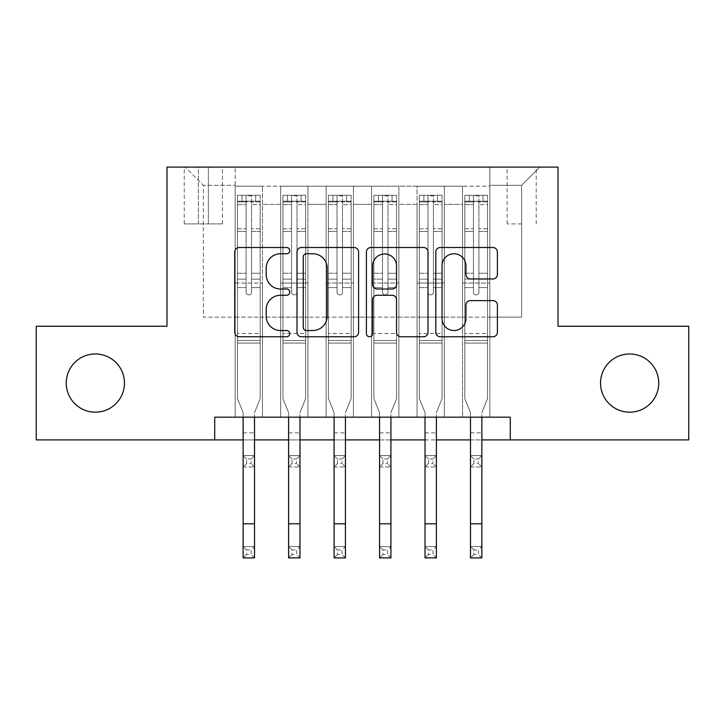 <?xml version="1.0" encoding="UTF-8"?>
<svg xmlns="http://www.w3.org/2000/svg" width="725" height="725" viewBox="0 0 725 725"><rect width="100%" height="100%" fill="white"/><g stroke="black" fill="none" stroke-linecap="round" stroke-linejoin="round"><path stroke-width="0.54" stroke-dasharray="3.62 2.72" d="M289.746 250.623A3.127 3.127 0 0 0 286.629 247.506L239.205 247.506A4.459 4.459 0 0 0 234.737 251.965L234.737 332.304A4.459 4.459 0 0 0 239.205 336.763L286.629 336.763A3.127 3.127 0 0 0 289.746 333.645A3.127 3.127 0 0 0 286.629 330.518L280.484 330.518A14.283 14.283 0 0 1 266.202 316.236L266.202 309.539A14.283 14.283 0 0 1 280.484 295.256L286.629 295.256A3.127 3.127 0 0 0 289.746 292.139A3.127 3.127 0 0 0 286.629 289.012L280.484 289.012A14.283 14.283 0 0 1 266.202 274.73L266.202 268.032A14.283 14.283 0 0 1 280.484 253.75L286.629 253.75A3.127 3.127 0 0 0 289.746 250.623M600.536 383.072A29.1 29.1 0 0 0 629.635 412.181A29.1 29.1 0 0 0 658.744 383.072A29.1 29.1 0 0 0 629.635 353.972A29.1 29.1 0 0 0 600.536 383.072M66.256 383.072A29.1 29.1 0 0 0 95.365 412.181A29.1 29.1 0 0 0 124.464 383.072A29.1 29.1 0 0 0 95.365 353.972A29.1 29.1 0 0 0 66.256 383.072M521.647 167.094L507.092 167.094L521.647 167.094M521.647 223.925L507.092 223.925L521.647 223.925M489.819 417.174L489.819 186.189L235.181 186.189L235.181 417.174L262.468 417.174L235.181 417.174L262.468 417.174L235.181 417.174L235.181 186.189L262.468 186.189L262.468 417.174L262.468 186.189L262.468 317.142L280.657 317.142L262.468 317.142L262.468 186.189L235.181 186.189L489.819 186.189L489.819 417.174L462.532 417.174L462.532 186.189L417.065 186.189L417.065 417.174L417.065 186.189L444.343 186.189L444.343 417.174L444.343 186.189L444.343 317.142L444.343 186.189L462.532 186.189L462.532 417.174L489.819 417.174L462.532 417.174L489.819 417.174L489.819 185.283L489.819 317.142L521.647 317.142L521.647 185.283L489.819 185.283L521.647 185.283L521.647 317.142L489.819 317.142L489.819 283.04L489.819 417.174M417.065 417.174L444.343 417.174L417.065 417.174L444.343 417.174L417.065 417.174L417.065 283.04L417.065 317.142L398.877 317.142L398.877 204.377L398.877 317.142L417.065 317.142L417.065 204.377L417.065 317.142L462.532 317.142L444.343 317.142L444.343 283.04L444.343 317.142L417.065 317.142L417.065 283.04L444.343 283.04L444.343 417.174L444.343 283.04L417.065 283.04L417.065 417.174M398.877 417.174L398.877 186.189L371.59 186.189L371.59 417.174L371.59 186.189L398.877 186.189L398.877 417.174L371.59 417.174L398.877 417.174L371.59 417.174L398.877 417.174L398.877 283.04L398.877 417.174M353.41 417.174L353.41 186.189L326.123 186.189L326.123 417.174L326.123 186.189L353.41 186.189L353.41 417.174L326.123 417.174L353.41 417.174L326.123 417.174L353.41 417.174L353.41 204.377L353.41 317.142L371.59 317.142L353.41 317.142L353.41 283.04L353.41 417.174M307.935 417.174L307.935 186.189L280.657 186.189L280.657 417.174L280.657 186.189L307.935 186.189L307.935 417.174L280.657 417.174L307.935 417.174L280.657 417.174L307.935 417.174L307.935 283.04L307.935 417.174M462.532 204.377L462.532 317.142L462.532 186.189L462.532 204.377L444.343 204.377L462.532 204.377M371.59 204.377L371.59 317.142L371.59 186.189L353.41 186.189L353.41 204.377L353.41 186.189L371.59 186.189L371.59 204.377L353.41 204.377L371.59 204.377M307.935 204.377L307.935 317.142L307.935 186.189L307.935 204.377L326.123 204.377L326.123 317.142L307.935 317.142L326.123 317.142L326.123 186.189L307.935 186.189L326.123 186.189L326.123 204.377L307.935 204.377M214.718 439.912L214.718 417.174L214.718 439.912L214.718 417.174L510.282 417.174L214.718 417.174L510.282 417.174L510.282 439.912L36.25 439.912L36.25 326.241L166.977 326.241L166.977 167.094L558.023 167.094L558.023 326.241L688.75 326.241L688.75 439.912L510.282 439.912L510.282 417.174L510.282 439.912M198.351 167.094L184.259 167.094L198.351 167.094L198.351 223.925L184.259 223.925L208.356 223.925L198.351 223.925L198.351 167.094M208.356 167.094L222.448 167.094L208.356 167.094L208.356 223.925L222.448 223.925L208.356 223.925L208.356 167.094M489.819 167.094L235.181 167.094L539.835 167.094L489.819 167.094L489.819 186.189L489.819 167.094M235.181 167.094L185.165 167.094L235.181 167.094L235.181 317.142L203.353 317.142L203.353 185.283L235.181 185.283L203.353 185.283L185.165 167.094L203.353 185.283L203.353 317.142L235.181 317.142L235.181 167.094M280.657 204.377L280.657 317.142L280.657 186.189L262.468 186.189L280.657 186.189L280.657 204.377L262.468 204.377L280.657 204.377M417.065 186.189L398.877 186.189L398.877 204.377L398.877 186.189L417.065 186.189L417.065 204.377L417.065 186.189M243.138 439.912L254.511 439.912M288.613 439.912L299.978 439.912M334.08 439.912L345.444 439.912M379.556 439.912L390.92 439.912M425.022 439.912L436.387 439.912M470.489 439.912L481.862 439.912M371.59 317.142L398.877 317.142L371.59 317.142L371.59 283.04L371.59 317.142M326.123 317.142L353.41 317.142L326.123 317.142L326.123 283.04L326.123 317.142M280.657 317.142L307.935 317.142L307.935 283.04L307.935 317.142L280.657 317.142L280.657 283.04L307.935 283.04L280.657 283.04L280.657 417.174L280.657 317.142M235.181 317.142L262.468 317.142L262.468 283.04L262.468 417.174L262.468 283.04L262.468 317.142L235.181 317.142L235.181 283.04L262.468 283.04L235.181 283.04L235.181 417.174L235.181 317.142M462.532 317.142L489.819 317.142L462.532 317.142L462.532 283.04L462.532 317.142M235.181 283.04L262.468 283.04L235.181 283.04M280.657 283.04L307.935 283.04L280.657 283.04M326.123 283.04L353.41 283.04L326.123 283.04L326.123 417.174L326.123 283.04L353.41 283.04L326.123 283.04M371.59 283.04L398.877 283.04L371.59 283.04L371.59 417.174L371.59 283.04L398.877 283.04L371.59 283.04M417.065 283.04L444.343 283.04L417.065 283.04M462.532 283.04L489.819 283.04L462.532 283.04L462.532 417.174L462.532 283.04L489.819 283.04L462.532 283.04M539.835 167.094L521.647 185.283L539.835 167.094M358.594 332.304L358.594 251.965A4.459 4.459 0 0 0 354.135 247.506L301.464 247.506A4.459 4.459 0 0 0 297.005 251.965L297.005 332.304A4.459 4.459 0 0 0 301.464 336.763L354.135 336.763A4.459 4.459 0 0 0 358.594 332.304M306.376 253.75A3.127 3.127 0 0 0 303.249 256.877L303.249 327.392A3.127 3.127 0 0 0 306.376 330.518L312.847 330.518A14.283 14.283 0 0 0 327.129 316.236L327.129 268.032A14.283 14.283 0 0 0 312.847 253.75L306.376 253.75M370.865 247.506L423.536 247.506A4.459 4.459 0 0 1 427.995 251.965L427.995 332.304A4.459 4.459 0 0 1 423.536 336.763L400.998 336.763A4.459 4.459 0 0 1 396.53 332.304L396.53 299.724A4.459 4.459 0 0 0 392.071 295.256L377.118 295.256A4.459 4.459 0 0 0 372.65 299.724L372.65 333.645A3.127 3.127 0 0 1 369.532 336.763A3.127 3.127 0 0 1 366.406 333.645L366.406 251.965A4.459 4.459 0 0 1 370.865 247.506M396.53 265.912A11.935 11.935 0 0 0 384.594 253.977A11.935 11.935 0 0 0 372.65 265.912L372.65 284.544A4.459 4.459 0 0 0 377.118 289.012L392.071 289.012A4.459 4.459 0 0 0 396.53 284.544L396.53 265.912M470.398 278.971L492.937 278.971A4.459 4.459 0 0 0 497.404 274.503L497.404 251.965A4.459 4.459 0 0 0 492.937 247.506L440.274 247.506A4.459 4.459 0 0 0 435.807 251.965L435.807 332.304A4.459 4.459 0 0 0 440.274 336.763L492.937 336.763A4.459 4.459 0 0 0 497.404 332.304L497.404 305.08A4.459 4.459 0 0 0 492.937 300.612L470.398 300.612A4.459 4.459 0 0 0 465.939 305.08L465.939 318.583A11.935 11.935 0 0 1 453.995 330.518A11.935 11.935 0 0 1 442.06 318.583L442.06 265.694A11.935 11.935 0 0 1 453.995 253.75A11.935 11.935 0 0 1 465.939 265.694L465.939 274.503A4.459 4.459 0 0 0 470.398 278.971M246.092 292.139A2.728 2.728 90 0 0 248.82 294.867A2.728 2.728 -90 0 1 246.092 292.139L246.092 287.58L246.092 292.139A2.728 2.728 -90 0 0 248.82 294.867A2.728 2.728 90 0 0 251.548 292.139A2.728 2.728 -90 0 1 248.82 294.867A2.728 2.728 -90 0 0 251.548 292.139L251.548 287.58L251.548 292.139A2.728 2.728 90 0 1 248.82 294.867A2.728 2.728 90 0 1 246.092 292.139L246.092 279.161L246.092 292.139M243.138 417.174L243.138 412.607L237.456 398.532L237.456 287.58L237.456 333.509L237.456 287.58L246.092 287.58L237.456 287.58L246.092 287.58L237.456 287.58L237.456 273.252L246.092 273.252L237.456 273.252L237.456 231.42L246.092 231.42L237.456 231.42L237.456 204.577L246.092 204.577L237.456 204.577L237.456 201.197L237.456 287.58L237.456 279.161L246.092 279.161L237.456 279.161L237.456 228.765L246.092 228.765L246.092 279.161L246.092 228.765L237.456 228.765L237.456 201.922L246.092 201.922L246.092 228.765L246.092 195.841L246.092 202.384L246.092 195.841L251.548 195.841L251.548 202.384C249.735 200.807 247.923 200.807 246.092 202.384L246.092 287.58L246.092 202.384C247.914 200.807 249.726 200.807 251.548 202.384L251.548 287.58L251.548 195.841L246.092 195.841L246.092 201.922L237.456 201.922L237.456 195.288L242.005 195.279L242.005 201.197L242.005 195.279L237.573 195.279L260.193 195.288L260.193 201.197L237.456 201.197L237.456 195.288L237.456 201.197L260.076 201.197L242.005 201.197L255.644 201.197L255.644 195.279L242.005 195.279L260.076 195.279L255.644 195.279L255.644 201.197L260.193 201.197L260.193 195.288L237.456 195.288L237.456 398.532L237.456 333.509L237.456 398.532L243.138 412.607L243.138 432.861L243.138 412.607L237.456 398.532L243.138 412.607L243.138 546.541L254.511 546.541L243.138 546.541L243.138 557.906L254.511 557.906L254.511 546.541L251.095 549.949L251.095 554.498L246.554 554.498L246.554 549.949L251.095 549.949M260.193 201.197L260.193 398.532L254.511 412.607L254.511 432.861L254.511 412.607L260.193 398.532L260.193 343.061L237.456 343.061L260.193 343.061L260.193 333.509L237.456 333.509L260.193 333.509L260.193 287.58L260.193 398.532L254.511 412.607L260.193 398.532L260.193 287.58L251.548 287.58L251.548 273.252L251.548 292.139L251.548 287.58L260.193 287.58L251.548 287.58L260.193 287.58L260.193 273.252L251.548 273.252L251.548 231.42L251.548 273.252L260.193 273.252L260.193 231.42L251.548 231.42L251.548 204.577L251.548 231.42L260.193 231.42L260.193 204.577L251.548 204.577L260.193 204.577L260.193 201.197M260.193 195.288L260.193 279.161L251.548 279.161L260.193 279.161L260.193 228.765L251.548 228.765L260.193 228.765L260.193 201.922L251.548 201.922L260.193 201.922L260.193 195.288M246.554 463.556L243.138 466.972L243.138 432.861L243.138 455.599L254.511 455.599L243.138 455.599L243.138 466.972L254.511 466.972L254.511 432.861L254.511 455.599L251.095 459.007L251.095 463.556L246.554 463.556L246.554 459.007L251.095 459.007M243.138 466.972L254.511 466.972L254.511 455.599M254.511 466.972L251.095 463.556M246.554 459.007L243.138 455.599M254.511 417.174L254.511 546.541M254.511 557.906L251.095 554.498M246.554 554.498L243.138 557.906M246.554 549.949L243.138 546.541M291.568 292.139A2.728 2.728 0 0 0 294.296 294.867A2.728 2.728 0 0 1 291.568 292.139L291.568 287.58L291.568 292.139A2.728 2.728 -34.7 0 0 294.296 294.867A2.728 2.728 0 0 0 297.023 292.139A2.728 2.728 0 0 1 294.296 294.867A2.728 2.728 -34.7 0 0 297.023 292.139L297.023 287.58L297.023 292.139A2.728 2.728 145.3 0 1 294.296 294.867A2.728 2.728 145.3 0 1 291.568 292.139L291.568 279.161L291.568 292.139M288.613 417.174L288.613 412.607L282.931 398.532L282.931 287.58L282.931 333.509L282.931 287.58L291.568 287.58L282.931 287.58L291.568 287.58L282.931 287.58L282.931 273.252L291.568 273.252L282.931 273.252L282.931 231.42L291.568 231.42L282.931 231.42L282.931 204.577L291.568 204.577L282.931 204.577L282.931 201.197L282.931 287.58L282.931 279.161L291.568 279.161L282.931 279.161L282.931 228.765L291.568 228.765L291.568 279.161L291.568 228.765L282.931 228.765L282.931 201.922L291.568 201.922L291.568 228.765L291.568 195.841L291.568 202.384L291.568 195.841L297.023 195.841L297.023 202.384C295.211 200.807 293.389 200.807 291.568 202.384L291.568 287.58L291.568 202.384C293.38 200.807 295.202 200.807 297.023 202.384L297.023 287.58L297.023 195.841L291.568 195.841L291.568 201.922L282.931 201.922L282.931 195.288L287.472 195.279L287.472 201.197L287.472 195.279L283.04 195.279L305.66 195.288L305.66 201.197L282.931 201.197L282.931 195.288L282.931 201.197L305.551 201.197L287.472 201.197L301.111 201.197L301.111 195.279L287.472 195.279L305.551 195.279L301.111 195.279L301.111 201.197L305.66 201.197L305.66 195.288L282.931 195.288L282.931 398.532L282.931 333.509L282.931 398.532L288.613 412.607L288.613 432.861L288.613 412.607L282.931 398.532L288.613 412.607L288.613 546.541L299.978 546.541L288.613 546.541L288.613 557.906L299.978 557.906L299.978 546.541L296.57 549.949L296.57 554.498L292.021 554.498L292.021 549.949L296.57 549.949M305.66 201.197L305.66 398.532L299.978 412.607L299.978 432.861L299.978 412.607L305.66 398.532L305.66 343.061L282.931 343.061L305.66 343.061L305.66 333.509L282.931 333.509L305.66 333.509L305.66 287.58L305.66 398.532L299.978 412.607L305.66 398.532L305.66 287.58L297.023 287.58L297.023 273.252L297.023 292.139L297.023 287.58L305.66 287.58L297.023 287.58L305.66 287.58L305.66 273.252L297.023 273.252L297.023 231.42L297.023 273.252L305.66 273.252L305.66 231.42L297.023 231.42L297.023 204.577L297.023 231.42L305.66 231.42L305.66 204.577L297.023 204.577L305.66 204.577L305.66 201.197M305.66 195.288L305.66 279.161L297.023 279.161L305.66 279.161L305.66 228.765L297.023 228.765L305.66 228.765L305.66 201.922L297.023 201.922L305.66 201.922L305.66 195.288M292.021 463.556L288.613 466.972L288.613 432.861L288.613 455.599L299.978 455.599L288.613 455.599L288.613 466.972L299.978 466.972L299.978 432.861L299.978 455.599L296.57 459.007L296.57 463.556L292.021 463.556L292.021 459.007L296.57 459.007M288.613 466.972L299.978 466.972L299.978 455.599M299.978 466.972L296.57 463.556M292.021 459.007L288.613 455.599M337.034 292.139A2.728 2.728 0 0 0 339.762 294.867A2.728 2.728 0 0 1 337.034 292.139L337.034 287.58L337.034 292.139A2.728 2.728 -34.7 0 0 339.762 294.867A2.728 2.728 0 0 0 342.49 292.139A2.728 2.728 0 0 1 339.762 294.867A2.728 2.728 -34.7 0 0 342.49 292.139L342.49 287.58L342.49 292.139A2.728 2.728 145.3 0 1 339.762 294.867A2.728 2.728 145.3 0 1 337.034 292.139L337.034 279.161L337.034 292.139M334.08 417.174L334.08 412.607L328.398 398.532L328.398 287.58L328.398 333.509L328.398 287.58L337.034 287.58L328.398 287.58L337.034 287.58L328.398 287.58L328.398 273.252L337.034 273.252L328.398 273.252L328.398 231.42L337.034 231.42L328.398 231.42L328.398 204.577L337.034 204.577L328.398 204.577L328.398 201.197L328.398 287.58L328.398 279.161L337.034 279.161L328.398 279.161L328.398 228.765L337.034 228.765L337.034 279.161L337.034 228.765L328.398 228.765L328.398 201.922L337.034 201.922L337.034 228.765L337.034 195.841L337.034 202.384L337.034 195.841L342.49 195.841L342.49 202.384C340.678 200.807 338.856 200.807 337.034 202.384L337.034 287.58L337.034 202.384C338.847 200.807 340.668 200.807 342.49 202.384L342.49 287.58L342.49 195.841L337.034 195.841L337.034 201.922L328.398 201.922L328.398 195.288L332.947 195.279L332.947 201.197L332.947 195.279L328.507 195.279L351.136 195.288L351.136 201.197L328.398 201.197L328.398 195.288L328.398 201.197L351.018 201.197L332.947 201.197L346.586 201.197L346.586 195.279L332.947 195.279L351.018 195.279L346.586 195.279L346.586 201.197L351.136 201.197L351.136 195.288L328.398 195.288L328.398 398.532L328.398 333.509L328.398 398.532L334.08 412.607L334.08 432.861L334.08 412.607L328.398 398.532L334.08 412.607L334.08 546.541L345.444 546.541L334.08 546.541L334.08 557.906L345.444 557.906L345.444 546.541L342.037 549.949L342.037 554.498L337.487 554.498L337.487 549.949L342.037 549.949M351.136 201.197L351.136 398.532L345.444 412.607L345.444 432.861L345.444 412.607L351.136 398.532L351.136 343.061L328.398 343.061L351.136 343.061L351.136 333.509L328.398 333.509L351.136 333.509L351.136 287.58L351.136 398.532L345.444 412.607L351.136 398.532L351.136 287.58L342.49 287.58L342.49 273.252L342.49 292.139L342.49 287.58L351.136 287.58L342.49 287.58L351.136 287.58L351.136 273.252L342.49 273.252L342.49 231.42L342.49 273.252L351.136 273.252L351.136 231.42L342.49 231.42L342.49 204.577L342.49 231.42L351.136 231.42L351.136 204.577L342.49 204.577L351.136 204.577L351.136 201.197M351.136 195.288L351.136 279.161L342.49 279.161L351.136 279.161L351.136 228.765L342.49 228.765L351.136 228.765L351.136 201.922L342.49 201.922L351.136 201.922L351.136 195.288M337.487 463.556L334.08 466.972L334.08 432.861L334.08 455.599L345.444 455.599L334.08 455.599L334.08 466.972L345.444 466.972L345.444 432.861L345.444 455.599L342.037 459.007L342.037 463.556L337.487 463.556L337.487 459.007L342.037 459.007M334.08 466.972L345.444 466.972L345.444 455.599M345.444 466.972L342.037 463.556M337.487 459.007L334.08 455.599M382.51 292.139A2.728 2.728 0 0 0 385.238 294.867A2.728 2.728 0 0 1 382.51 292.139L382.51 287.58L382.51 292.139A2.728 2.728 -34.7 0 0 385.238 294.867A2.728 2.728 0 0 0 387.966 292.139A2.728 2.728 0 0 1 385.238 294.867A2.728 2.728 -34.7 0 0 387.966 292.139L387.966 287.58L387.966 292.139A2.728 2.728 145.3 0 1 385.238 294.867A2.728 2.728 145.3 0 1 382.51 292.139L382.51 279.161L382.51 292.139M379.556 417.174L379.556 412.607L373.864 398.532L373.864 287.58L373.864 333.509L373.864 287.58L382.51 287.58L373.864 287.58L382.51 287.58L373.864 287.58L373.864 273.252L382.51 273.252L373.864 273.252L373.864 231.42L382.51 231.42L373.864 231.42L373.864 204.577L382.51 204.577L373.864 204.577L373.864 201.197L373.864 287.58L373.864 279.161L382.51 279.161L373.864 279.161L373.864 228.765L382.51 228.765L382.51 279.161L382.51 228.765L373.864 228.765L373.864 201.922L382.51 201.922L382.51 228.765L382.51 195.841L382.51 202.384L382.51 195.841L387.966 195.841L387.966 202.384C386.153 200.807 384.332 200.807 382.51 202.384L382.51 287.58L382.51 202.384C384.322 200.807 386.144 200.807 387.966 202.384L387.966 287.58L387.966 195.841L382.51 195.841L382.51 201.922L373.864 201.922L373.864 195.288L378.414 195.279L378.414 201.197L378.414 195.279L373.982 195.279L396.602 195.288L396.602 201.197L373.864 201.197L373.864 195.288L373.864 201.197L396.493 201.197L378.414 201.197L392.053 201.197L392.053 195.279L378.414 195.279L396.493 195.279L392.053 195.279L392.053 201.197L396.602 201.197L396.602 195.288L373.864 195.288L373.864 398.532L373.864 333.509L373.864 398.532L379.556 412.607L379.556 432.861L379.556 412.607L373.864 398.532L379.556 412.607L379.556 546.541L390.92 546.541L379.556 546.541L379.556 557.906L390.92 557.906L390.92 546.541L387.513 549.949L387.513 554.498L382.963 554.498L382.963 549.949L387.513 549.949M396.602 201.197L396.602 398.532L390.92 412.607L390.92 432.861L390.92 412.607L396.602 398.532L396.602 343.061L373.864 343.061L396.602 343.061L396.602 333.509L373.864 333.509L396.602 333.509L396.602 287.58L396.602 398.532L390.92 412.607L396.602 398.532L396.602 287.58L387.966 287.58L387.966 273.252L387.966 292.139L387.966 287.58L396.602 287.58L387.966 287.58L396.602 287.58L396.602 273.252L387.966 273.252L387.966 231.42L387.966 273.252L396.602 273.252L396.602 231.42L387.966 231.42L387.966 204.577L387.966 231.42L396.602 231.42L396.602 204.577L387.966 204.577L396.602 204.577L396.602 201.197M396.602 195.288L396.602 279.161L387.966 279.161L396.602 279.161L396.602 228.765L387.966 228.765L396.602 228.765L396.602 201.922L387.966 201.922L396.602 201.922L396.602 195.288M382.963 463.556L379.556 466.972L379.556 432.861L379.556 455.599L390.92 455.599L379.556 455.599L379.556 466.972L390.92 466.972L390.92 432.861L390.92 455.599L387.513 459.007L387.513 463.556L382.963 463.556L382.963 459.007L387.513 459.007M379.556 466.972L390.92 466.972L390.92 455.599M390.92 466.972L387.513 463.556M382.963 459.007L379.556 455.599M427.977 292.139A2.728 2.728 0 0 0 430.704 294.867A2.728 2.728 0 0 1 427.977 292.139L427.977 287.58L427.977 292.139A2.728 2.728 -34.7 0 0 430.704 294.867A2.728 2.728 0 0 0 433.432 292.139A2.728 2.728 0 0 1 430.704 294.867A2.728 2.728 -34.7 0 0 433.432 292.139L433.432 287.58L433.432 292.139A2.728 2.728 145.3 0 1 430.704 294.867A2.728 2.728 145.3 0 1 427.977 292.139L427.977 279.161L427.977 292.139M425.022 417.174L425.022 412.607L419.34 398.532L419.34 287.58L419.34 333.509L419.34 287.58L427.977 287.58L419.34 287.58L427.977 287.58L419.34 287.58L419.34 273.252L427.977 273.252L419.34 273.252L419.34 231.42L427.977 231.42L419.34 231.42L419.34 204.577L427.977 204.577L419.34 204.577L419.34 201.197L419.34 287.58L419.34 279.161L427.977 279.161L419.34 279.161L419.34 228.765L427.977 228.765L427.977 279.161L427.977 228.765L419.34 228.765L419.34 201.922L427.977 201.922L427.977 228.765L427.977 195.841L427.977 202.384L427.977 195.841L433.432 195.841L433.432 202.384C431.62 200.807 429.798 200.807 427.977 202.384L427.977 287.58L427.977 202.384C429.789 200.807 431.611 200.807 433.432 202.384L433.432 287.58L433.432 195.841L427.977 195.841L427.977 201.922L419.34 201.922L419.34 195.288L423.889 195.279L423.889 201.197L423.889 195.279L419.449 195.279L442.069 195.288L442.069 201.197L419.34 201.197L419.34 195.288L419.34 201.197L441.96 201.197L423.889 201.197L437.528 201.197L437.528 195.279L423.889 195.279L441.96 195.279L437.528 195.279L437.528 201.197L442.069 201.197L442.069 195.288L419.34 195.288L419.34 398.532L419.34 333.509L419.34 398.532L425.022 412.607L425.022 432.861L425.022 412.607L419.34 398.532L425.022 412.607L425.022 546.541L436.387 546.541L425.022 546.541L425.022 557.906L436.387 557.906L436.387 546.541L432.979 549.949L432.979 554.498L428.43 554.498L428.43 549.949L432.979 549.949M442.069 201.197L442.069 398.532L436.387 412.607L436.387 432.861L436.387 412.607L442.069 398.532L442.069 343.061L419.34 343.061L442.069 343.061L442.069 333.509L419.34 333.509L442.069 333.509L442.069 287.58L442.069 398.532L436.387 412.607L442.069 398.532L442.069 287.58L433.432 287.58L433.432 273.252L433.432 292.139L433.432 287.58L442.069 287.58L433.432 287.58L442.069 287.58L442.069 273.252L433.432 273.252L433.432 231.42L433.432 273.252L442.069 273.252L442.069 231.42L433.432 231.42L433.432 204.577L433.432 231.42L442.069 231.42L442.069 204.577L433.432 204.577L442.069 204.577L442.069 201.197M442.069 195.288L442.069 279.161L433.432 279.161L442.069 279.161L442.069 228.765L433.432 228.765L442.069 228.765L442.069 201.922L433.432 201.922L442.069 201.922L442.069 195.288M428.43 463.556L425.022 466.972L425.022 432.861L425.022 455.599L436.387 455.599L425.022 455.599L425.022 466.972L436.387 466.972L436.387 432.861L436.387 455.599L432.979 459.007L432.979 463.556L428.43 463.556L428.43 459.007L432.979 459.007M425.022 466.972L436.387 466.972L436.387 455.599M436.387 466.972L432.979 463.556M428.43 459.007L425.022 455.599M299.978 417.174L299.978 546.541M299.978 557.906L296.57 554.498M292.021 554.498L288.613 557.906M292.021 549.949L288.613 546.541M345.444 417.174L345.444 546.541M345.444 557.906L342.037 554.498M337.487 554.498L334.08 557.906M337.487 549.949L334.08 546.541M390.92 417.174L390.92 546.541M390.92 557.906L387.513 554.498M382.963 554.498L379.556 557.906M382.963 549.949L379.556 546.541M436.387 417.174L436.387 546.541M436.387 557.906L432.979 554.498M428.43 554.498L425.022 557.906M428.43 549.949L425.022 546.541M473.452 292.139A2.728 2.728 0 0 0 476.18 294.867A2.728 2.728 0 0 1 473.452 292.139L473.452 287.58L473.452 292.139A2.728 2.728 -34.7 0 0 476.18 294.867A2.728 2.728 0 0 0 478.908 292.139A2.728 2.728 0 0 1 476.18 294.867A2.728 2.728 -34.7 0 0 478.908 292.139L478.908 287.58L478.908 292.139A2.728 2.728 145.3 0 1 476.18 294.867A2.728 2.728 145.3 0 1 473.452 292.139L473.452 279.161L473.452 292.139M470.489 417.174L470.489 412.607L464.807 398.532L464.807 287.58L464.807 333.509L464.807 287.58L473.452 287.58L464.807 287.58L473.452 287.58L464.807 287.58L464.807 273.252L473.452 273.252L464.807 273.252L464.807 231.42L473.452 231.42L464.807 231.42L464.807 204.577L473.452 204.577L464.807 204.577L464.807 201.197L464.807 287.58L464.807 279.161L473.452 279.161L464.807 279.161L464.807 228.765L473.452 228.765L473.452 279.161L473.452 228.765L464.807 228.765L464.807 201.922L473.452 201.922L473.452 228.765L473.452 195.841L473.452 202.384L473.452 195.841L478.908 195.841L478.908 202.384C477.086 200.807 475.274 200.807 473.452 202.384L473.452 287.58L473.452 202.384C475.265 200.807 477.077 200.807 478.908 202.384L478.908 287.58L478.908 195.841L473.452 195.841L473.452 201.922L464.807 201.922L464.807 195.288L469.356 195.279L469.356 201.197L469.356 195.279L464.924 195.279L487.544 195.288L487.544 201.197L464.807 201.197L464.807 195.288L464.807 201.197L487.427 201.197L469.356 201.197L482.995 201.197L482.995 195.279L469.356 195.279L487.427 195.279L482.995 195.279L482.995 201.197L487.544 201.197L487.544 195.288L464.807 195.288L464.807 398.532L464.807 333.509L464.807 398.532L470.489 412.607L470.489 432.861L470.489 412.607L464.807 398.532L470.489 412.607L470.489 546.541L481.862 546.541L470.489 546.541L470.489 557.906L481.862 557.906L481.862 546.541L478.446 549.949L478.446 554.498L473.905 554.498L473.905 549.949L478.446 549.949M487.544 201.197L487.544 398.532L481.862 412.607L481.862 432.861L481.862 412.607L487.544 398.532L487.544 343.061L464.807 343.061L487.544 343.061L487.544 333.509L464.807 333.509L487.544 333.509L487.544 287.58L487.544 398.532L481.862 412.607L487.544 398.532L487.544 287.58L478.908 287.58L478.908 273.252L478.908 292.139L478.908 287.58L487.544 287.58L478.908 287.58L487.544 287.58L487.544 273.252L478.908 273.252L478.908 231.42L478.908 273.252L487.544 273.252L487.544 231.42L478.908 231.42L478.908 204.577L478.908 231.42L487.544 231.42L487.544 204.577L478.908 204.577L487.544 204.577L487.544 201.197M487.544 195.288L487.544 279.161L478.908 279.161L487.544 279.161L487.544 228.765L478.908 228.765L487.544 228.765L487.544 201.922L478.908 201.922L487.544 201.922L487.544 195.288M473.905 463.556L470.489 466.972L470.489 432.861L470.489 455.599L481.862 455.599L470.489 455.599L470.489 466.972L481.862 466.972L481.862 432.861L481.862 455.599L478.446 459.007L478.446 463.556L473.905 463.556L473.905 459.007L478.446 459.007M470.489 466.972L481.862 466.972L481.862 455.599M481.862 466.972L478.446 463.556M473.905 459.007L470.489 455.599M481.862 417.174L481.862 546.541M481.862 557.906L478.446 554.498M473.905 554.498L470.489 557.906M473.905 549.949L470.489 546.541M417.065 204.377L398.877 204.377L417.065 204.377M243.138 432.861L254.511 432.861L243.138 432.861M260.193 340.496L237.456 340.496L260.193 340.496M246.092 202.384L246.092 195.841M237.573 195.279L260.076 195.279M260.076 201.197L237.573 201.197M243.138 523.803L254.511 523.803M251.548 202.384L251.548 195.841M288.613 432.861L299.978 432.861L288.613 432.861M305.66 340.496L282.931 340.496L305.66 340.496M334.08 432.861L345.444 432.861L334.08 432.861M351.136 340.496L328.398 340.496L351.136 340.496M379.556 432.861L390.92 432.861L379.556 432.861M396.602 340.496L373.864 340.496L396.602 340.496M425.022 432.861L436.387 432.861L425.022 432.861M442.069 340.496L419.34 340.496L442.069 340.496M283.04 195.279L305.551 195.279M305.551 201.197L283.04 201.197M288.613 523.803L299.978 523.803M297.023 202.384L297.023 195.841M328.507 195.279L351.018 195.279M351.018 201.197L328.507 201.197M334.08 523.803L345.444 523.803M342.49 202.384L342.49 195.841M373.982 195.279L396.493 195.279M396.493 201.197L373.982 201.197M379.556 523.803L390.92 523.803M387.966 202.384L387.966 195.841M419.449 195.279L441.96 195.279M441.96 201.197L419.449 201.197M425.022 523.803L436.387 523.803M433.432 202.384L433.432 195.841M470.489 432.861L481.862 432.861L470.489 432.861M487.544 340.496L464.807 340.496L487.544 340.496M464.924 195.279L487.427 195.279M487.427 201.197L464.924 201.197M470.489 523.803L481.862 523.803M478.908 202.384L478.908 195.841M507.092 223.925L507.092 167.094M184.259 223.925L184.259 167.094M222.448 223.925L222.448 167.094M536.201 223.925L536.201 167.094"/><path stroke-width="1.09" d="M289.746 250.623A3.127 3.127 0 0 0 286.629 247.506L239.205 247.506A4.459 4.459 0 0 0 234.737 251.965L234.737 332.304A4.459 4.459 0 0 0 239.205 336.763L286.629 336.763A3.127 3.127 0 0 0 289.746 333.645A3.127 3.127 0 0 0 286.629 330.518L280.484 330.518A14.283 14.283 0 0 1 266.202 316.236L266.202 309.539A14.283 14.283 0 0 1 280.484 295.256L286.629 295.256A3.127 3.127 0 0 0 289.746 292.139A3.127 3.127 0 0 0 286.629 289.012L280.484 289.012A14.283 14.283 0 0 1 266.202 274.73L266.202 268.032A14.283 14.283 0 0 1 280.484 253.75L286.629 253.75A3.127 3.127 0 0 0 289.746 250.623M600.536 383.072A29.1 29.1 0 0 0 629.635 412.181A29.1 29.1 0 0 0 658.744 383.072A29.1 29.1 0 0 0 629.635 353.972A29.1 29.1 0 0 0 600.536 383.072M66.256 383.072A29.1 29.1 0 0 0 95.365 412.181A29.1 29.1 0 0 0 124.464 383.072A29.1 29.1 0 0 0 95.365 353.972A29.1 29.1 0 0 0 66.256 383.072M492.937 278.971A4.459 4.459 0 0 0 497.404 274.503L497.404 251.965A4.459 4.459 0 0 0 492.937 247.506L440.274 247.506A4.459 4.459 0 0 0 435.807 251.965L435.807 332.304A4.459 4.459 0 0 0 440.274 336.763L492.937 336.763A4.459 4.459 0 0 0 497.404 332.304L497.404 305.08A4.459 4.459 0 0 0 492.937 300.612L470.398 300.612A4.459 4.459 0 0 0 465.939 305.08L465.939 318.583A11.935 11.935 0 0 1 453.995 330.518A11.935 11.935 0 0 1 442.06 318.583L442.06 265.694A11.935 11.935 0 0 1 453.995 253.75A11.935 11.935 0 0 1 465.939 265.694L465.939 274.503A4.459 4.459 0 0 0 470.398 278.971L492.937 278.971M214.718 439.912L36.25 439.912L36.25 326.241L166.977 326.241L166.977 167.094L558.023 167.094L558.023 326.241L688.75 326.241L688.75 439.912L510.282 439.912L510.282 417.174L214.718 417.174L214.718 439.912L243.138 439.912M358.594 251.965A4.459 4.459 0 0 0 354.135 247.506L301.464 247.506A4.459 4.459 0 0 0 297.005 251.965L297.005 332.304A4.459 4.459 0 0 0 301.464 336.763L354.135 336.763A4.459 4.459 0 0 0 358.594 332.304L358.594 251.965M370.865 247.506L423.536 247.506A4.459 4.459 0 0 1 427.995 251.965L427.995 332.304A4.459 4.459 0 0 1 423.536 336.763L400.998 336.763A4.459 4.459 0 0 1 396.53 332.304L396.53 299.724A4.459 4.459 0 0 0 392.071 295.256L377.118 295.256A4.459 4.459 0 0 0 372.65 299.724L372.65 333.645A3.127 3.127 0 0 1 369.532 336.763A3.127 3.127 0 0 1 366.406 333.645L366.406 251.965A4.459 4.459 0 0 1 370.865 247.506M254.511 439.912L288.613 439.912M299.978 439.912L334.08 439.912M345.444 439.912L379.556 439.912M390.92 439.912L425.022 439.912M436.387 439.912L470.489 439.912M481.862 439.912L510.282 439.912M306.376 253.75A3.127 3.127 0 0 0 303.249 256.877L303.249 327.392A3.127 3.127 0 0 0 306.376 330.518L312.847 330.518A14.283 14.283 0 0 0 327.129 316.236L327.129 268.032A14.283 14.283 0 0 0 312.847 253.75L306.376 253.75M396.53 265.912A11.935 11.935 0 0 0 384.594 253.977A11.935 11.935 0 0 0 372.65 265.912L372.65 284.544A4.459 4.459 0 0 0 377.118 289.012L392.071 289.012A4.459 4.459 0 0 0 396.53 284.544L396.53 265.912M243.138 523.803L254.511 523.803L254.511 557.906L243.138 557.906L243.138 417.174M254.511 523.803L254.511 417.174M288.613 557.906L299.978 557.906L288.613 557.906L288.613 417.174M299.978 557.906L299.978 417.174M334.08 557.906L345.444 557.906L334.08 557.906L334.08 417.174M345.444 557.906L345.444 417.174M379.556 557.906L390.92 557.906L379.556 557.906L379.556 417.174M390.92 557.906L390.92 417.174M425.022 557.906L436.387 557.906L425.022 557.906L425.022 417.174M436.387 557.906L436.387 417.174M470.489 557.906L481.862 557.906L470.489 557.906L470.489 417.174M481.862 557.906L481.862 417.174M288.613 523.803L299.978 523.803M334.08 523.803L345.444 523.803M379.556 523.803L390.92 523.803M425.022 523.803L436.387 523.803M470.489 523.803L481.862 523.803"/></g></svg>

